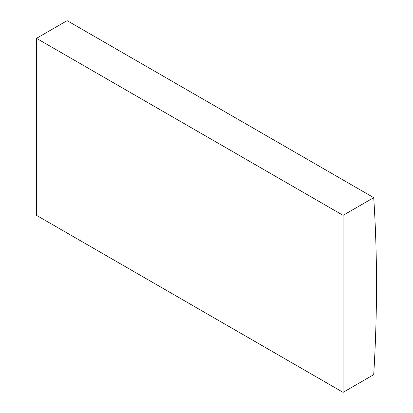 <?xml version="1.0" encoding="UTF-8"?>
<svg xmlns="http://www.w3.org/2000/svg" width="413" height="413" viewBox="0 0 413 413"><rect width="100%" height="100%" fill="white"/><g stroke="black" fill="none" stroke-linecap="round" stroke-linejoin="round"><path stroke-width="0.62" d="M373.713 197.657L67.123 20.65L36.499 38.332L36.499 215.343L343.084 392.35L373.713 374.668A1491.085 860.883 120 0 0 373.713 197.657L343.084 215.338L36.499 38.332M343.084 215.338L343.084 392.35"/></g></svg>
